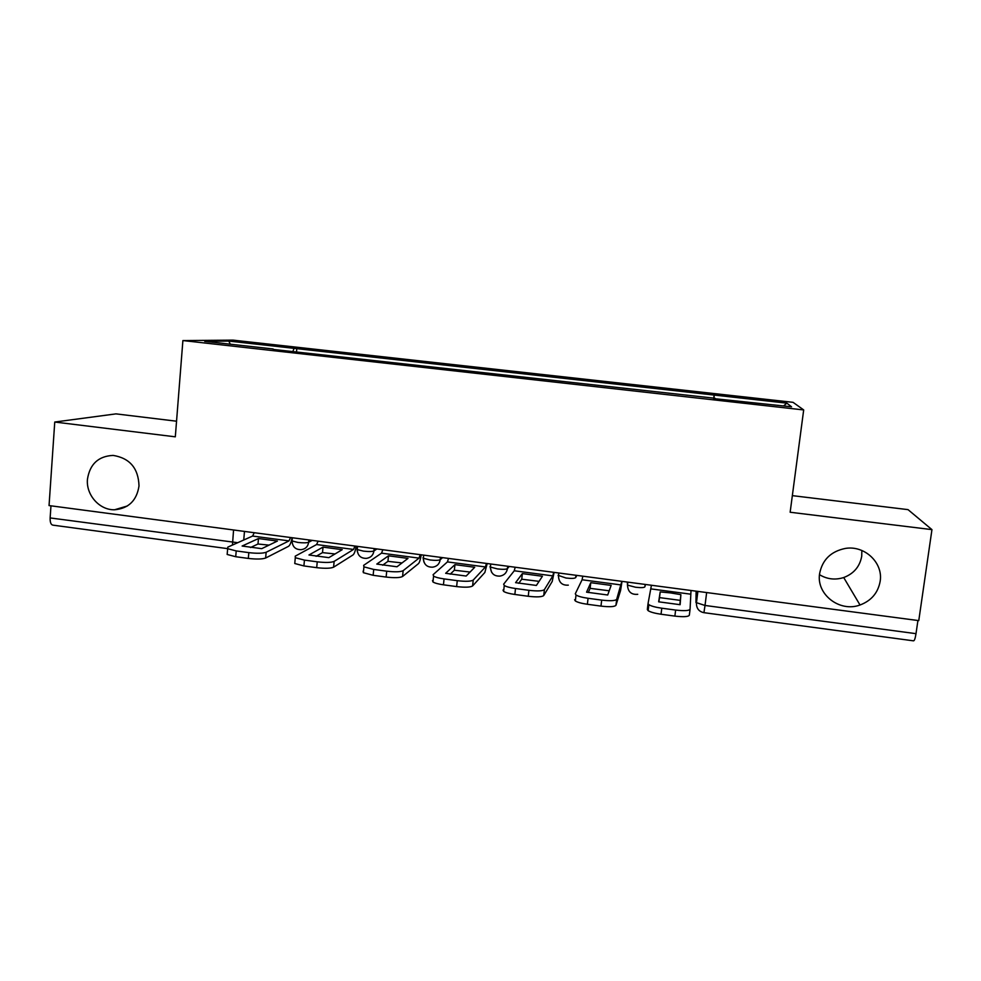 <?xml version="1.0" encoding="UTF-8"?>
<svg xmlns="http://www.w3.org/2000/svg" width="981" height="981" viewBox="0 0 981 981"><rect width="100%" height="100%" fill="white"/><g stroke="black" fill="none" stroke-linecap="round" stroke-linejoin="round"><path stroke-width="1.47" d="M139.008 485.951C136.751 500.543 128.609 508.489 114.618 509.764C99.584 510.279 85.948 494.988 87.444 479.317C89.811 464.123 98.37 456.153 113.109 455.405C129.799 458.115 138.431 468.293 139.008 485.951M861.858 550.476L861.723 556.215C859.834 566.564 853.826 573.677 843.709 577.539C835.162 580.212 827.093 579.256 819.503 574.682M880.153 581.353C878.032 592.855 871.312 600.74 860.018 605.007C839.613 612.647 816.008 594.204 819.625 573.554C822.36 559.795 830.907 551.42 845.242 548.453C864.519 545.031 883.39 562.775 880.153 581.353M176.543 421.205L115.93 413.872L54.752 422.038L49.05 505.571L918.768 620.617L931.95 529.63L908.014 509.63L792.341 495.638M803.684 409.935L793.053 402.333L232.914 340.125L182.895 340.566L803.684 409.935L790.146 512.241L931.95 529.63M54.752 422.038L175.317 436.827L182.895 340.566M227.531 548.624L52.974 525.154C50.951 524.81 50.006 522.407 50.141 517.931L237.709 542.701M50.963 505.828L50.141 517.931M917.922 620.495L916.009 633.665C915.236 638.508 914.39 640.9 913.495 640.838L703.929 612.671L705.02 605.461L916.009 633.665M713.886 398.605L714.278 395.073L786.848 403.154L791.557 406.808L714.965 398.727M273.258 349.432L715.026 398.274M273.159 348.978L204.722 341.351L228.794 341.081L294.067 348.341L292.829 351.615M714.278 395.073L294.067 348.341M713.69 398.58L714.168 394.656M296.495 352.02L296.826 348.255M786.848 403.154L783.611 405.926M230.302 344.196L228.794 341.081M680.875 594.658L680.127 604.701L658.656 601.819L660.201 591.911L670.575 592.916L680.875 594.658L679.845 604.688M660.201 591.911L659.514 597.601L680.164 600.36M651.421 585.252L648.049 603.548L648.846 604.676C651.2 606.123 655.516 607.3 661.783 608.208L675.627 610.059C684.333 611.065 689.153 610.771 690.072 609.189L691.016 590.488M659.514 597.601L658.852 601.868M690.072 609.287L689.336 615.185C688.404 616.791 683.585 617.098 674.879 616.105L675.627 610.059M661.783 608.208L661.047 614.241L674.879 616.105M661.047 614.241C654.781 613.321 650.464 612.132 648.122 610.66L647.337 609.52L648.049 603.548M590.77 582.689L611.138 585.399L607.705 595.001L586.564 592.168L590.77 582.689L590.108 588.342L609.201 590.795M582.8 576.178L582.089 579.771L575.295 593.787L576.019 595.013C578.189 596.35 582.211 597.441 588.073 598.287L601.684 600.114C610.317 601.095 615.308 600.838 616.669 599.342L615.958 605.289L620.556 590.587L622.028 581.365M621.819 581.328L616.669 599.342M590.108 588.342L588.281 592.524M615.958 605.289C614.596 606.822 609.606 607.104 600.985 606.111L601.684 600.114M588.073 598.287L587.374 604.271L600.985 606.111M587.374 604.271C581.512 603.425 577.502 602.322 575.332 600.973L574.608 599.71M522.358 573.603L542.419 576.264L536.386 585.449L515.577 582.665L522.358 573.603L521.733 579.219L539.084 581.353M515.184 567.226L514.265 570.77L503.658 584.161L504.271 585.498C506.27 586.724 510.022 587.729 515.503 588.514L528.906 590.317C537.441 591.298 542.603 591.065 544.394 589.63L543.732 595.541L552.205 581.475L554.118 572.377M553.64 572.315L552.83 575.884L544.394 589.63M521.733 579.219L518.741 583.303M543.732 595.541C541.941 597.012 536.779 597.257 528.256 596.276L528.906 590.317M515.503 588.514L514.853 594.461L528.256 596.276M514.853 594.461C509.372 593.677 505.632 592.659 503.621 591.408L503.02 590.047M454.939 564.639L474.718 567.276L466.159 576.043L445.656 573.296L454.939 564.639L454.362 570.219L470.046 572.058M448.538 558.41L447.422 561.905L433.112 574.694L433.577 576.105C435.429 577.245 438.924 578.177 444.062 578.9L457.256 580.678C465.705 581.647 471.027 581.439 473.222 580.078L472.609 585.939L484.847 572.499L487.201 563.523M486.441 563.425L485.436 566.944L473.222 580.078M454.362 570.219L450.193 574.192M472.609 585.939C470.414 587.337 465.092 587.558 456.643 586.589L457.256 580.678M444.062 578.9L443.449 584.811L456.643 586.589M443.449 584.811C438.311 584.075 434.828 583.131 432.977 581.978L432.511 580.531M388.501 555.81L407.986 558.41L396.986 566.773L376.79 564.075L388.501 555.81L387.949 561.353L402.038 562.935M382.848 549.728L381.535 553.161L363.644 565.363L363.926 566.846L373.712 569.434L386.71 571.187C395.073 572.144 400.555 571.972 403.142 570.672L402.566 576.497L418.458 563.658C419.488 562.567 420.42 559.611 421.241 554.805M420.211 554.67L419.01 558.128L403.142 570.672M387.949 561.353L382.651 565.191M402.566 576.497C399.978 577.821 394.497 578.017 386.134 577.061L386.71 571.187M373.712 569.434L373.148 575.307L386.134 577.061M373.148 575.307L363.362 572.683L363.08 571.163M323.019 547.116L342.222 549.667L328.856 557.649L308.954 554.988L323.019 547.116L322.504 552.622L335.048 553.958M318.102 541.156L316.605 544.541L295.22 556.178L295.293 557.711L304.441 560.114L317.243 561.831C325.52 562.775 331.149 562.64 334.129 561.402L333.589 567.19L353.013 554.927C354.276 553.885 355.343 550.979 356.213 546.196M354.926 546.037L353.54 549.446L334.129 561.402M322.504 552.622L316.078 556.313M333.589 567.19C330.609 568.453 324.981 568.612 316.704 567.668L317.243 561.831M304.441 560.114L303.914 565.939L316.704 567.668M303.914 565.939L294.766 563.511L295.293 557.711M258.469 538.544L277.402 541.058L261.731 548.661L242.123 546.037L258.469 538.544L257.991 544.014L269.015 545.129M254.263 532.72L252.583 536.055L227.813 547.128L227.653 548.698L236.213 550.93L248.818 552.634C257.022 553.566 262.798 553.443 266.145 552.266L265.643 558.017L288.512 546.331C289.984 545.326 291.185 542.456 292.105 537.723M290.572 537.514L289.003 540.887L266.145 552.266M257.991 544.014L250.498 547.533M265.643 558.017C262.295 559.219 256.519 559.354 248.328 558.422L248.818 552.634M236.213 550.93L235.722 556.717L248.328 558.422M235.722 556.717L227.163 554.461L227.298 552.867M292.056 540.053L292.056 540.948L297.868 542.432C303.08 543.02 306.673 542.959 308.647 542.26L312.203 540.384M308.868 539.942L308.647 542.26C307.936 546.625 305.434 549.102 301.142 549.667C295.465 549.716 292.436 546.809 292.056 540.948L292.35 537.76M357.121 548.673L357.243 549.544L363.436 551.126C368.697 551.727 372.204 551.653 373.957 550.905L376.937 548.943M374.178 548.575L373.957 550.905C373.221 555.246 370.72 557.723 366.428 558.361C360.677 558.459 357.611 555.516 357.243 549.544L357.55 546.38M423.13 557.429L423.363 558.25L429.96 559.955C435.282 560.568 438.703 560.47 440.211 559.685L442.603 557.625M440.444 557.343L440.211 559.685C439.476 563.977 436.974 566.478 432.707 567.165C426.845 567.337 423.731 564.369 423.363 558.25L423.682 555.123M490.108 566.307L490.426 567.079L497.477 568.919C502.848 569.532 506.171 569.421 507.435 568.6L509.225 566.442M507.692 566.233L507.435 568.6C506.699 572.83 504.209 575.332 499.991 576.092C493.995 576.362 490.807 573.358 490.426 567.079L490.758 564.001M558.066 575.307L566 578.017C571.42 578.631 574.645 578.508 575.651 577.637L576.816 575.381M575.933 575.258L575.651 577.637M627.325 582.064L627.484 585.117L635.541 587.239C641.022 587.864 644.137 587.729 644.897 586.822L645.412 584.455M645.179 584.418L644.897 586.822M244.477 531.42L243.742 540.004M696.13 591.163L695.946 602.518L705.02 605.461L706.651 592.561M697.356 591.322L695.946 602.518M490.071 566.736L491.542 572.131M423.093 558.017L423.951 562.101M357.084 549.409L357.403 551.862M233.564 529.973L232.448 545.056M650.906 588.894L690.636 594.167M582.089 579.771L621.231 584.958M514.265 570.77L552.83 575.884M447.422 561.905L485.436 566.944M381.535 553.161L419.01 558.128M316.605 544.541L353.54 549.446M252.583 536.055L289.003 540.887M114.618 509.764L127.407 505.963M860.018 605.007L843.709 577.539M627.84 582.125L627.484 585.117C627.914 591.813 631.335 594.878 637.736 594.302M558.802 573.002L558.459 576.031C558.863 582.506 562.138 585.547 568.318 585.142M697.883 591.396L696.412 603.131C696.436 608.428 698.938 611.604 703.904 612.671M648.846 604.676L648.122 610.66M576.019 595.013L575.332 600.973M504.271 585.498L503.621 591.408M433.577 576.105L432.977 581.978M363.926 566.846L363.362 572.683M227.653 548.698L227.163 554.461"/></g></svg>
